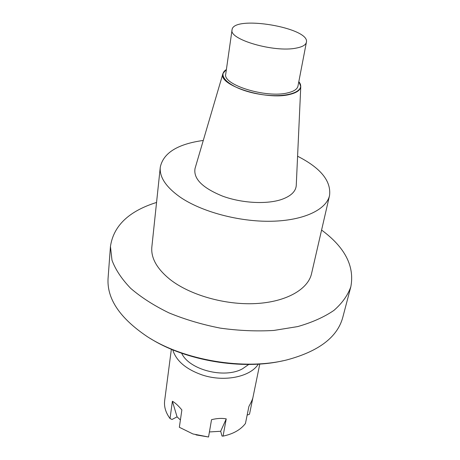 <?xml version="1.0" encoding="UTF-8"?>
<svg xmlns="http://www.w3.org/2000/svg" width="460" height="460" viewBox="0 0 460 460"><rect width="100%" height="100%" fill="white"/><g stroke="black" fill="none" stroke-linecap="round" stroke-linejoin="round"><path stroke-width="0.69" d="M248.745 364.458L242.426 368.845C224.273 378.954 188.997 369.754 181.665 353.234M258.296 364.142C250.447 376.884 224.284 382.335 202.32 375.003C186.018 369.276 176.163 360.887 172.742 349.824M171.361 349.249L164.657 400.666C163.915 406.709 165.703 412.66 170.022 418.531L172.391 401.235C175.116 402.736 178.273 405.634 181.873 409.935L179.342 427.271L192.953 433.964L208.547 437L211.537 419.687C216.936 418.324 221.841 418.048 226.245 418.876L223.042 436.12L222.025 436.063L220.673 431.279L209.421 431.946M208.547 437L195.983 434.89M170.022 418.531L172.034 419.474L177.077 416.858L180.412 419.951M223.042 436.12C233.151 434.004 240.62 429.795 245.444 423.493L248.9 406.462C251.229 402.241 252.569 399.297 252.914 397.618L259.791 364.05M247.146 415.104L249.504 414.213L252.833 397.98M226.245 418.876L220.673 431.279M172.391 401.235L177.077 416.858M297.585 156.227C320.672 167.963 331.321 181.056 329.544 195.511C326.456 209.605 303.818 220.599 271.394 221.254C239.022 221.933 201.187 211.715 179.917 196.96C165.882 186.921 159.338 176.996 160.281 167.187C163.3 152.939 177.635 144.026 203.285 140.444M298.839 81.57L300.771 86.491L296.257 185.386C295.849 191.389 291.019 196.064 281.773 199.398C266.95 204.527 242.012 203.251 222.686 196.173C202.429 187.927 193.217 178.687 195.046 168.452L222.973 73.474L226.406 69.448M160.281 167.187L151.852 246.934C150.799 257.841 156.802 268.634 169.855 279.312C189.641 294.992 225.02 305.175 255.605 303.577C286.235 302.007 308.079 289.334 311.546 273.66L329.544 195.511M300.771 86.491C300.489 90.074 296.855 92.713 289.858 94.415C266.179 100.769 217.252 85.02 222.973 73.474M306.394 42.262L297.965 86.112C297.309 89.142 293.946 91.379 287.868 92.828C266.489 98.503 222.203 84.772 225.751 74.025L232.058 29.819C228.597 39.41 274.39 52.756 296.2 48.099C302.404 46.92 305.802 44.976 306.394 42.262C310.333 27.709 233.07 14.777 232.058 29.819M156.555 202.446C128.869 211.134 113.499 225.808 110.446 246.462L111.981 260.188C115.495 269.681 121.739 279.076 130.72 288.38C141.231 297.419 153.991 305.589 169.01 312.903C185.064 319.499 202.176 324.582 220.346 328.135C238.688 330.688 256.519 331.459 273.844 330.447L297.718 326.577C312.087 322.471 324.156 317.078 333.937 310.391C342.217 303.146 347.858 295.245 350.848 286.695C354.689 266.167 344.931 247.29 321.586 230.063M282.94 360.784C242.374 370.265 185.8 360.801 150.535 338.629M110.446 246.462L108.077 278.237C106.749 298.649 119.79 318.101 147.206 336.588C183.77 360.445 244.409 370.593 286.752 359.938C318.694 351.382 337.358 337.237 342.746 317.503L350.848 286.695M298.816 81.679C307.165 91.517 286.465 98.843 259.492 94.219C232.478 89.803 215.291 76.141 226.389 69.563"/></g></svg>
